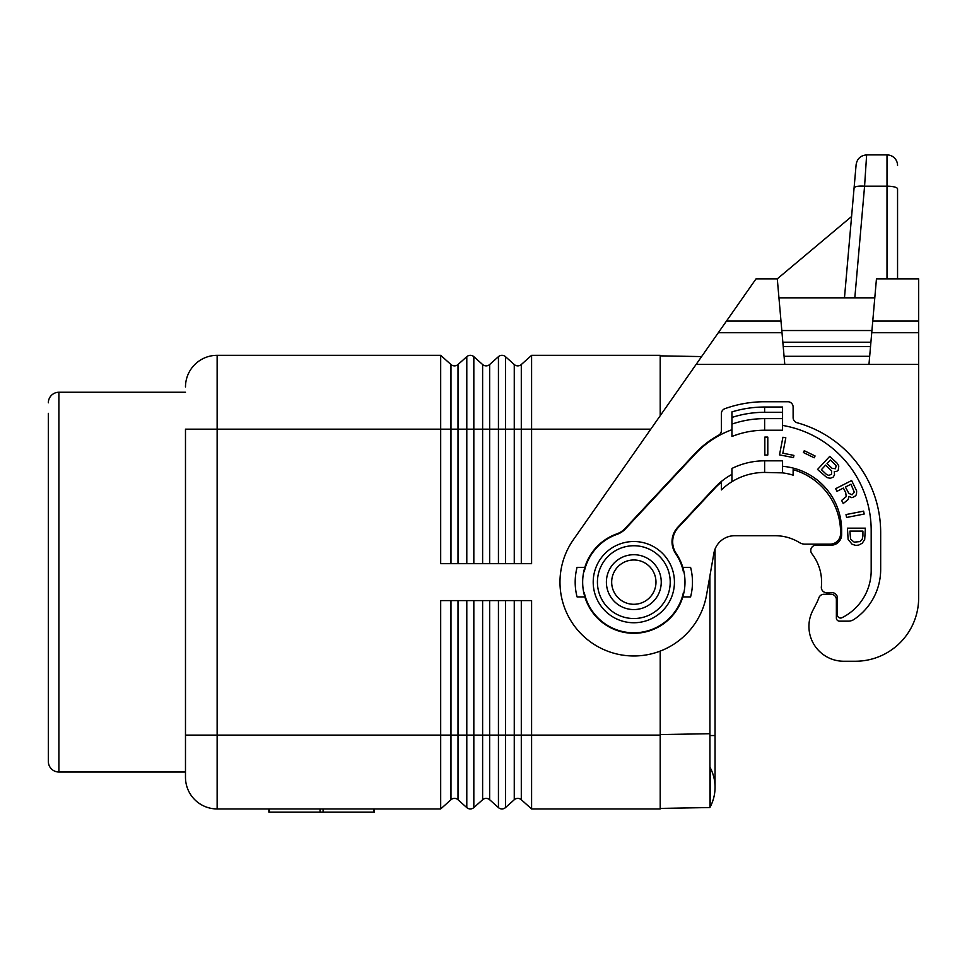 <?xml version="1.0" encoding="UTF-8"?>
<svg xmlns="http://www.w3.org/2000/svg" width="967" height="967" viewBox="0 0 967 967"><rect width="100%" height="100%" fill="white"/><g stroke="black" fill="none" stroke-linecap="round" stroke-linejoin="round"><path stroke-width="1.45" d="M374.265 808.944L374.265 812.099L268.874 812.099L268.874 808.944M864.703 539.453L865.38 528.163L847.443 528.163L848.119 539.453L852.145 544.3L855.735 545.376L858.648 545.11L862.238 543.224L864.703 539.453M450.973 600.592L450.973 735.101L185.483 735.101L185.483 429.167L217.14 429.167L217.14 808.944L440.686 808.944L440.686 600.592L531.596 600.592L531.596 808.944L660.195 808.944L660.195 651.105M531.596 808.944L521.298 799.733A5.27 5.27 0 0 0 514.263 799.733L505.475 807.602L505.475 600.592M466.795 563.676L466.795 429.167L458.007 429.167L458.007 364.535L466.795 356.666L458.007 364.535A5.27 5.27 0 0 1 450.973 364.535L440.686 355.324L440.686 563.676L531.596 563.676L531.596 429.167L521.298 429.167L521.298 364.535L531.596 355.324L521.298 364.535A5.27 5.27 0 0 1 514.263 364.535L505.475 356.666A5.27 5.27 0 0 0 498.44 356.666L498.44 429.167L489.653 429.167L489.653 364.535L498.44 356.666L489.653 364.535A5.27 5.27 0 0 1 482.618 364.535L473.83 356.666L473.83 563.676M458.007 799.733L466.795 807.602A5.27 5.27 0 0 0 473.83 807.602L473.83 735.101L450.973 735.101L450.973 799.733L440.686 808.944L450.973 799.733A5.27 5.27 0 0 1 458.007 799.733L458.007 600.592M843.756 661.247L855.36 661.247L843.756 661.247A34.812 34.812 0 0 1 812.764 610.564L816.499 603.299A46.416 46.416 0 0 0 818.892 597.763A5.27 5.27 0 0 1 823.86 594.27L831.088 594.27A5.27 5.27 0 0 1 836.37 599.54L836.37 617.998A3.167 3.167 0 0 0 839.537 621.165L848.216 621.165A10.552 10.552 0 0 0 854.103 619.376A60.135 60.135 0 0 0 880.671 569.478L880.671 532.551A113.925 113.925 0 0 0 796.989 422.712A5.27 5.27 0 0 1 793.121 417.623L793.121 407.022A5.27 5.27 0 0 0 787.839 401.74L764.631 401.74A117.092 117.092 0 0 0 724.863 408.703A5.27 5.27 0 0 0 721.382 413.671L721.382 430.557A5.27 5.27 0 0 1 718.65 435.174A95.467 95.467 0 0 0 694.814 453.728L625.19 528.381A21.093 21.093 0 0 1 616.789 533.893A51.166 51.166 0 0 0 584.842 567.363L577.069 567.363A58.649 58.649 0 0 0 577.069 596.905L584.842 596.905A51.166 51.166 0 0 0 682.811 596.905L690.583 596.905A58.649 58.649 0 0 0 690.583 567.363L682.811 567.363A51.166 51.166 0 0 0 676.284 553.583A21.093 21.093 0 0 1 678.351 527.414L714.867 488.262A68.041 68.041 0 0 1 721.382 482.134L721.382 489.906A62.239 62.239 0 0 1 731.934 481.711A62.239 62.239 0 0 0 721.382 489.906M862.915 535.96L862.238 539.187L859.989 541.605L854.163 542.149L850.585 539.187L849.908 531.113L862.915 531.113L862.915 535.96M48.35 413.344L48.35 761.464A10.552 10.552 0 0 0 58.902 772.017L185.483 772.017L185.483 429.167M185.483 392.251L58.902 392.251A10.552 10.552 0 0 0 48.35 402.804M185.483 735.754L185.483 777.287A31.645 31.645 0 0 0 217.14 808.944L217.14 808.944M660.195 735.101L521.298 735.101L521.298 799.733A5.27 5.27 0 0 0 514.263 799.733L505.475 807.602A5.27 5.27 0 0 1 498.44 807.602L489.653 799.733A5.27 5.27 0 0 0 482.618 799.733L473.83 807.602L482.618 799.733L482.618 735.101L473.83 735.101L473.83 600.592M831.608 470.929L831.499 474.205L828.876 475.438L826.495 474.446L821.382 469.672L825.661 465.079L831.608 470.929M833.095 477.227L834.533 474.894L834.291 471.594L836.697 471.388L838.268 470.095L838.788 465.985L837.241 463.314L829.759 456.339L817.538 469.454L826.894 477.565L830.278 478.278L833.095 477.227M830.399 460.002L836.153 465.671L835.5 468.729L832.152 468.379L827.039 463.604L830.399 460.002M583.621 592.009L584.298 592.686A50.635 50.635 0 0 0 683.355 592.686L683.995 592.142M682.811 596.905A51.166 51.166 0 0 0 682.811 567.363M650.779 429.167L531.596 429.167L531.596 355.324L660.195 355.324L660.195 415.725M851.625 480.539L835.645 488.686L836.999 491.321L843.381 488.069L845.702 492.614L846.222 496.591L841.641 500.435L843.224 503.541L848.204 499.504L848.905 496.422L851.794 497.667L853.317 497.195L855.795 495.636L856.508 494.064L856.677 490.958L851.625 480.539M450.973 364.535L450.973 429.167L217.14 429.167L217.14 355.324L440.686 355.324M825.165 545.207A15.823 15.823 0 0 0 819.484 544.155L805.015 544.155A10.552 10.552 0 0 1 799.491 542.596A46.416 46.416 0 0 0 775.183 535.718L734.69 535.718A21.093 21.093 0 0 0 713.912 553.148L706.551 594.959A73.843 73.843 0 0 1 605.572 650.356A73.843 73.843 0 0 1 573.334 539.779L756.037 278.847L777.287 278.847L780.985 321.044L726.495 321.044M466.795 356.666A5.27 5.27 0 0 1 473.83 356.666A5.27 5.27 0 0 0 466.795 356.666L466.795 429.167L489.653 429.167L489.653 563.676M217.14 355.324L217.14 355.324A31.645 31.645 0 0 0 185.483 386.981M701.619 356.581L660.195 355.856M709.887 807.542L660.195 808.412M709.947 807.348L709.887 576.018M709.899 735.536L715.048 735.536L715.048 787.319A42.197 42.197 0 0 1 709.899 807.518A42.197 42.197 0 0 0 710.225 767.713L710.153 803.48M710.129 804.351L710.104 805.015M805.015 544.155L830.024 544.155A10.552 10.552 0 0 0 840.577 533.808A65.405 65.405 0 0 0 793.121 469.66L793.121 475.16A60.135 60.135 0 0 0 782.569 472.875L764.631 472.428A62.239 62.239 0 0 0 731.934 481.711L731.934 468.451A73.843 73.843 0 0 1 764.631 460.824L782.569 460.824L782.569 472.428M855.36 661.247A63.29 63.29 0 0 0 918.65 597.957L918.65 278.847L876.453 278.847L872.766 321.044L918.65 321.044M918.65 332.733L871.738 332.733L868.97 364.378L696.155 364.378M793.121 475.16A60.135 60.135 0 0 0 782.569 472.875M584.842 567.363A51.166 51.166 0 0 0 584.842 596.905M731.934 474.398A68.572 68.572 0 0 0 714.48 487.9L677.686 527.366A21.093 21.093 0 0 0 675.679 553.632A50.635 50.635 0 0 1 683.355 571.582L683.995 572.138M823.86 594.27L824.754 594.27A10.552 10.552 0 0 0 830.315 592.686M731.934 411.906L731.934 424.114A100.217 100.217 0 0 1 764.631 418.626L782.569 418.626L782.569 407.022L764.631 407.022A111.821 111.821 0 0 0 731.934 411.906L731.934 417.442A106.551 106.551 0 0 1 764.631 412.293L764.631 407.022M871.738 332.733L872.766 321.044M715.048 735.536L715.048 549.111A21.093 21.093 0 0 1 734.69 535.718M799.491 542.596A46.416 46.416 0 0 0 775.183 535.718M868.97 364.378L918.65 364.378L918.65 597.957M918.65 321.431L917.949 321.044M866.637 154.901C860.69 155.433 857.185 158.648 856.133 164.523L854.079 187.985C854.852 186.426 858.358 185.821 864.583 186.172L866.637 154.901L887.005 154.901A10.552 10.552 0 0 1 897.557 165.442A10.552 10.552 0 0 0 887.005 154.901L887.005 186.172A10.552 2.732 180 0 1 897.557 188.903L897.557 278.847M784.781 364.378L780.985 321.044M778.955 297.836L874.797 297.836M777.287 278.847L851.576 216.511M854.079 187.985L844.469 297.836M764.631 418.626L764.631 430.23L782.569 430.23L782.569 418.626M782.569 412.293L764.631 412.293M764.631 430.23A88.613 88.613 0 0 0 731.934 436.48L731.934 424.114M782.569 425.42A106.551 106.551 0 0 1 871.182 530.448L871.182 570.53A52.75 52.75 0 0 1 842.003 617.72A3.167 3.167 0 0 1 837.422 614.891L837.422 597.957A5.27 5.27 0 0 0 832.152 592.686L826.604 592.686A5.27 5.27 0 0 1 821.358 586.872A46.416 46.416 0 0 0 811.881 553.716A5.27 5.27 0 0 1 816.051 545.207L831.088 545.207A10.552 10.552 0 0 0 841.641 534.666L841.641 530.448A64.354 64.354 0 0 0 782.569 466.312M731.934 429.711A94.947 94.947 0 0 0 695.2 454.091L625.492 528.84A21.093 21.093 0 0 1 617.055 534.352A50.635 50.635 0 0 0 584.298 571.582L583.645 572.126M633.82 541.52A40.614 40.614 0 0 0 593.206 582.134A40.614 40.614 0 0 0 633.82 622.748A40.614 40.614 0 0 0 674.434 582.134A40.614 40.614 0 0 0 633.82 541.52M764.837 437.096L764.837 455.022L767.798 455.022L767.798 437.096L764.837 437.096M793.496 457.584L793.919 455.384L782.823 453.221L785.82 437.821L782.919 437.253L779.499 454.865L793.496 457.584M846.004 514.565L846.572 517.466L864.172 514.045L863.616 511.144L846.004 514.565M814.19 457.778L815.072 455.965L804.278 450.707L803.384 452.52L814.19 457.778M633.82 545.739A36.395 36.395 0 0 0 597.425 582.134A36.395 36.395 0 0 0 633.82 618.529A36.395 36.395 0 0 0 670.216 582.134A36.395 36.395 0 0 0 633.82 545.739M633.82 554.707A27.427 27.427 0 0 0 606.394 582.134A27.427 27.427 0 0 0 633.82 609.561A27.427 27.427 0 0 0 661.247 582.134A27.427 27.427 0 0 0 633.82 554.707A27.427 27.427 0 0 0 606.394 582.134A27.427 27.427 0 0 0 633.82 609.561A27.427 27.427 0 0 0 661.247 582.134A27.427 27.427 0 0 0 633.82 554.707A27.427 27.427 0 0 0 606.394 582.134A27.427 27.427 0 0 0 633.82 609.561A27.427 27.427 0 0 0 661.247 582.134M852.096 494.802L848.881 493.412L845.388 487.054L850.972 484.201L854.284 492.179L852.096 494.802M320.041 808.944L320.041 812.099M323.099 808.944L323.099 812.099M373.806 808.944L373.806 812.099M269.346 808.944L269.346 812.099M482.618 364.535L482.618 563.676M466.795 600.592L466.795 807.602M514.263 600.592L514.263 735.101L482.618 735.101L482.618 600.592M521.298 600.592L521.298 735.101L514.263 735.101L514.263 799.733M458.007 563.676L458.007 429.167L450.973 429.167L450.973 563.676M58.902 392.251L58.902 772.017M498.44 600.592L498.44 807.602A5.27 5.27 0 0 0 505.475 807.602M489.653 600.592L489.653 799.733M498.44 563.676L498.44 429.167L505.475 429.167L505.475 356.666M521.298 563.676L521.298 429.167L505.475 429.167L505.475 563.676M514.263 364.535L514.263 563.676M709.887 733.711L660.195 734.582M764.631 472.428L764.631 460.824M854.816 297.836L864.583 186.172L887.005 186.172L887.005 278.847M870.904 342.221L782.835 342.221M870.53 346.537L783.21 346.537M869.671 356.303L784.068 356.303M781.819 330.533L871.932 330.533M782.001 332.733L718.312 332.733M633.82 604.29A22.156 22.156 0 0 0 655.977 582.134A22.156 22.156 0 0 0 633.82 559.978A22.156 22.156 0 0 0 611.676 582.134A22.156 22.156 0 0 0 633.82 604.29"/></g></svg>
